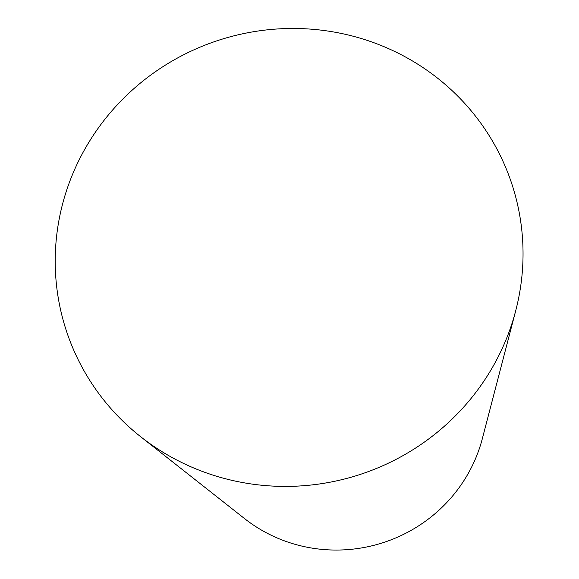 <?xml version="1.0" encoding="UTF-8"?>
<svg xmlns="http://www.w3.org/2000/svg" width="579" height="579" viewBox="0 0 579 579"><rect width="100%" height="100%" fill="white"/><g stroke="black" fill="none" stroke-linecap="round" stroke-linejoin="round"><path stroke-width="0.87" d="M140.646 436.704L244.454 518.516A148.76 144.83 -18.6 0 0 271.29 535.286A148.76 144.83 -18.6 0 0 482.35 438.607L515.715 310.713A234.538 228.343 -18.6 0 0 379.477 44.836A234.538 228.343 -18.6 0 0 88.753 142.485A234.538 228.343 -18.6 0 0 140.646 436.704A234.538 228.343 -18.6 0 0 182.964 463.128A234.538 228.343 -18.6 0 0 515.715 310.713"/></g></svg>
